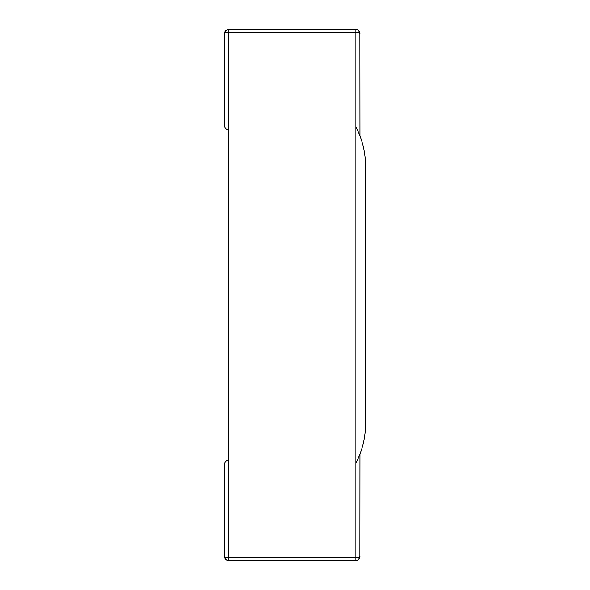 <?xml version="1.0" encoding="UTF-8"?>
<svg xmlns="http://www.w3.org/2000/svg" width="590" height="590" viewBox="0 0 590 590"><rect width="100%" height="100%" fill="white"/><g stroke="black" fill="none" stroke-linecap="round" stroke-linejoin="round"><path stroke-width="0.89" d="M359.981 454.108L359.907 557.189C359.362 559.246 358.034 560.345 355.918 560.5L355.918 32.207C358.381 32.288 359.73 32.745 359.981 33.564L359.907 32.811C359.362 30.754 358.034 29.655 355.918 29.5L355.918 32.207L228.581 32.207L228.581 129.741C226.118 129.498 224.768 128.141 224.517 125.677L224.591 32.811C225.137 30.754 226.464 29.655 228.581 29.5L355.918 29.5C358.034 29.655 359.362 30.754 359.907 32.811C358.514 30.238 357.186 29.131 355.918 29.5M224.591 557.189L224.517 556.436C224.768 557.255 226.118 557.712 228.581 557.793L355.918 557.793C358.381 557.712 359.73 557.255 359.981 556.436L359.907 557.189C359.362 559.246 358.034 560.345 355.918 560.5L228.581 560.5C226.464 560.345 225.137 559.246 224.591 557.189C225.137 559.246 226.464 560.345 228.581 560.5L228.581 460.259C226.118 460.502 224.768 461.859 224.517 464.323L224.591 557.189C225.985 559.763 227.312 560.869 228.581 560.5M355.918 462.973L355.918 557.793L228.581 557.793L228.581 32.207L355.918 32.207L355.918 462.973A81.273 81.273 0 0 0 365.483 424.719L365.483 165.281A81.273 81.273 0 0 0 355.918 127.027M359.981 135.892L359.907 32.811M224.517 33.564L224.591 32.811C225.137 30.754 226.464 29.655 228.581 29.5L228.581 32.207C226.118 32.288 224.768 32.745 224.517 33.564M359.9 557.189C358.514 559.763 357.186 560.869 355.918 560.5M224.598 32.811C225.985 30.238 227.312 29.131 228.581 29.5"/></g></svg>
